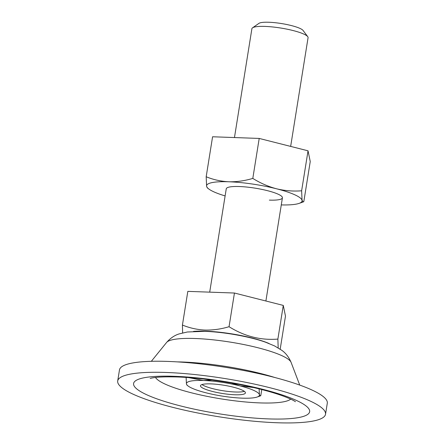 <?xml version="1.0" encoding="UTF-8"?>
<svg xmlns="http://www.w3.org/2000/svg" width="445" height="445" viewBox="0 0 445 445"><rect width="100%" height="100%" fill="white"/><g stroke="black" fill="none" stroke-linecap="round" stroke-linejoin="round"><path stroke-width="0.67" d="M234.465 137.549L251.898 28.708A28.441 5.229 9.1 0 1 252.549 27.824A28.441 5.229 9.1 0 1 264.975 26.411A28.441 5.229 9.1 0 1 307.729 36.662A28.441 5.229 9.1 0 1 308.068 37.708L290.657 146.405M252.549 27.824L258.918 23.379A22.756 4.183 9.1 0 1 268.858 22.25A22.756 4.183 9.1 0 1 303.062 30.449L307.729 36.662M193.503 331.397A46.964 8.633 9.1 0 1 205.673 331.175A46.964 8.633 9.1 0 1 269.008 343.495M278.181 347.884L277.88 339.084C260.759 340.475 244.483 336.348 229.053 326.708C221.07 329.111 213.077 330.229 205.067 330.068C197.191 329.684 189.642 328.01 182.428 325.045L182.617 332.888M244.338 391.339A22.756 4.183 9.1 0 1 235.394 392.001A22.756 4.183 9.1 0 1 201.986 384.558M166.08 372.471A105.237 19.346 9.1 0 1 273.119 388.563A105.237 19.346 9.1 0 1 325.529 414.256A105.237 19.346 9.1 0 1 277.152 422.75A105.237 19.346 9.1 0 1 170.112 406.658A105.237 19.346 9.1 0 1 117.703 380.964A105.237 19.346 9.1 0 1 166.08 372.471M117.703 380.964L119.471 369.923A105.237 19.346 9.1 0 1 167.848 361.423A105.237 19.346 9.1 0 1 274.888 377.521A105.237 19.346 9.1 0 1 327.298 403.209L325.529 414.256M182.428 325.045L187.823 291.369L234.443 293.027L283.276 305.409L285.479 316.128L280.189 349.158M283.276 305.409L277.88 339.084M234.443 293.027L229.053 326.708M269.347 200.117A28.441 5.229 -170.9 0 0 282.419 197.819A28.441 5.229 -170.9 0 0 268.257 190.877A28.441 5.229 -170.9 0 0 239.327 186.527A28.441 5.229 -170.9 0 0 226.255 188.825L209.701 292.148M206.18 176.748C213.3 179.691 220.848 181.365 228.819 181.771A48.355 8.889 -170.9 0 0 206.608 186.305L206.18 176.748L212.582 136.771L259.207 138.434L252.805 178.412C244.728 180.826 236.734 181.949 228.819 181.771A48.355 8.889 9.1 0 1 276.545 188.791A48.355 8.889 9.1 0 1 302.066 200.345A48.355 8.889 9.1 0 1 299.051 203.398A48.355 8.889 9.1 0 1 281.285 204.917M252.805 178.412C260.347 183.118 268.257 186.577 276.545 188.791C284.889 190.788 293.249 191.456 301.632 190.788L302.066 200.345L303.24 201.947L303.835 201.513L310.243 161.535L308.035 150.811L259.207 138.434M225.114 195.922A48.355 8.889 9.1 0 1 208.711 188.93A48.355 8.889 9.1 0 1 206.608 186.305L207.27 187.829L208.711 188.93M308.035 150.811L301.632 190.788M234.949 394.765A22.756 4.183 -170.9 0 0 245.412 392.924A22.756 4.183 -170.9 0 0 234.076 387.373A22.756 4.183 -170.9 0 0 210.936 383.89A22.756 4.183 -170.9 0 0 200.472 385.726A22.756 4.183 -170.9 0 0 211.809 391.283A22.756 4.183 -170.9 0 0 234.949 394.765M211.992 380.036L203.432 380.492A36.974 6.797 9.1 0 1 239.927 385.865A36.974 6.797 9.1 0 1 259.441 394.698A36.974 6.797 9.1 0 1 257.138 397.035A36.974 6.797 9.1 0 1 242.453 398.158A36.974 6.797 9.1 0 1 205.957 392.79A36.974 6.797 9.1 0 1 188.051 385.971A36.974 6.797 9.1 0 1 186.444 383.957L186.11 377.421M188.669 377.599L203.432 380.492A36.974 6.797 -170.9 0 0 186.444 383.957L186.95 385.125L188.051 385.971M231.767 383.101L239.927 385.865L253.6 387.551M259.101 388.874L259.441 394.698L260.336 395.922L260.798 395.588L261.766 389.547M195.194 338.506A63.407 11.653 9.1 0 1 291.113 362.419C288.861 357.146 285.779 353.13 281.869 350.365L274.654 345.971L265.632 342.238C257.216 339.201 246.085 336.515 232.245 334.178C222.494 332.604 213.327 331.659 204.733 331.33L187.362 331.992L179.135 333.911C174.557 335.319 170.374 338.172 166.586 342.472A63.407 11.653 9.1 0 1 195.194 338.506M177.221 361.885A79.221 14.563 9.1 0 1 182.478 362.013A79.221 14.563 9.1 0 1 274.949 377.538M290.707 399.132A69.303 12.738 9.1 0 1 259.991 402.909A69.303 12.738 9.1 0 1 155.505 377.477M174.573 376.314A89.139 16.382 9.1 0 1 296.053 400.261A89.139 16.382 9.1 0 1 268.658 418.906A89.139 16.382 9.1 0 1 147.178 394.96A89.139 16.382 9.1 0 1 174.573 376.314M265.893 301.004L282.419 197.819M291.113 362.419L299.73 385.081M295.469 401.718L294.112 400.862C292.059 399.649 288.605 398.114 283.738 396.267C276.173 393.452 266.755 390.693 255.48 387.995C230.699 382.038 199.827 377.71 177.305 376.971C164.756 376.648 156.178 377.021 151.578 378.089L150.171 378.445M166.586 342.472L151.322 361.312M299.051 203.398L303.24 201.947M257.138 397.035L260.336 395.922"/></g></svg>
